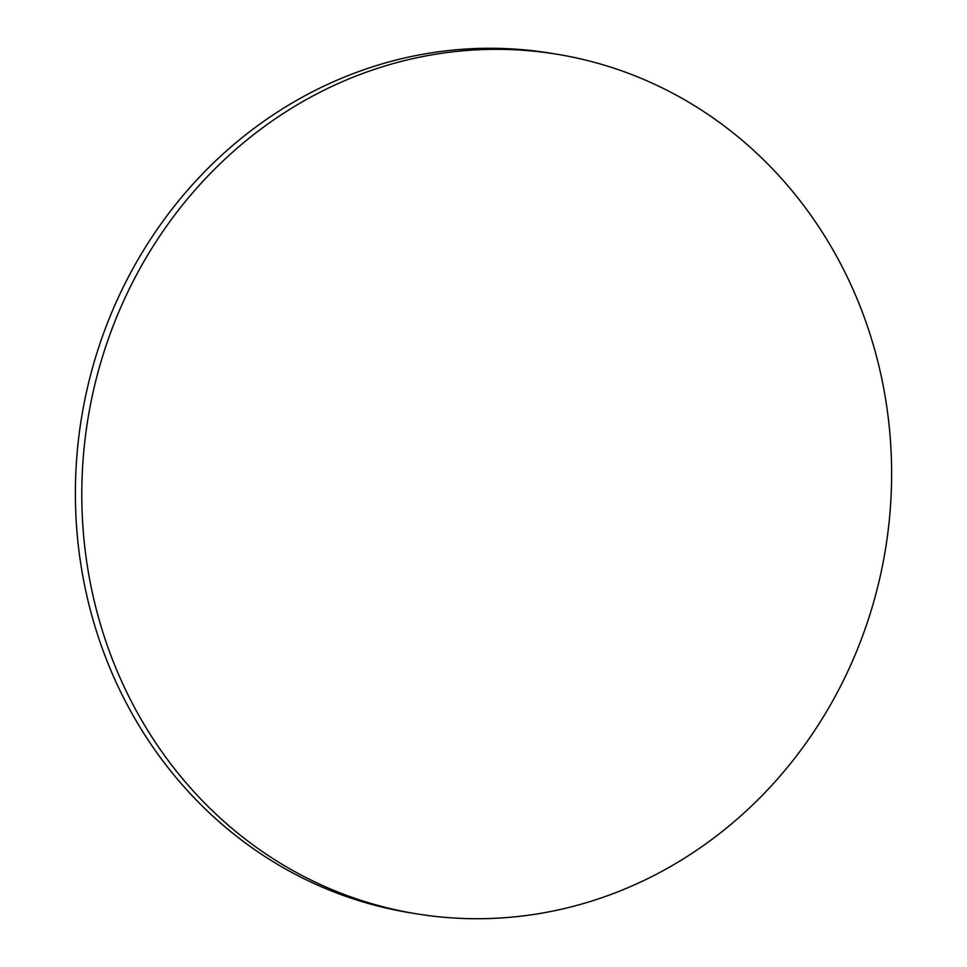 <?xml version="1.0" encoding="UTF-8"?>
<svg xmlns="http://www.w3.org/2000/svg" width="967" height="967" viewBox="0 0 967 967"><rect width="100%" height="100%" fill="white"/><g stroke="black" fill="none" stroke-linecap="round" stroke-linejoin="round"><path stroke-width="1.45" d="M625.987 888.516A435.488 404.061 99.3 0 0 890.039 435.307A435.488 404.061 99.3 0 0 556.883 54.225A435.488 404.061 99.3 0 0 347.431 79.524A435.488 404.061 99.3 0 0 83.38 532.744A435.488 404.061 99.3 0 0 416.523 913.827A435.488 404.061 99.3 0 0 625.987 888.516M556.883 54.225L550.477 53.173A435.488 404.061 99.3 0 0 341.013 78.484A435.488 404.061 99.3 0 0 76.961 531.693A435.488 404.061 99.3 0 0 410.117 912.775L416.523 913.827"/></g></svg>
